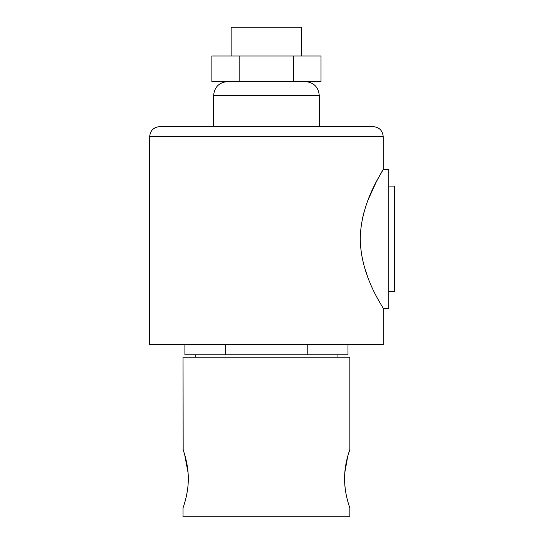 <?xml version="1.0" encoding="UTF-8"?>
<svg xmlns="http://www.w3.org/2000/svg" width="544" height="544" viewBox="0 0 544 544"><rect width="100%" height="100%" fill="white"/><g stroke="black" fill="none" stroke-linecap="round" stroke-linejoin="round"><path stroke-width="0.82" d="M344.78 484.446L345.372 489.933M346.263 495.06L347.242 499.31M349.085 505.655L349.676 507.409M344.57 478.713C344.481 494.455 350.03 508.191 349.846 507.906C350.03 508.191 344.474 494.435 344.57 478.713C344.481 462.971 350.03 449.222 349.846 449.521C350.03 449.228 344.474 462.998 344.57 478.713L344.638 475.429M188.238 482.018L188.081 484.65M187.503 489.954L186.64 494.958M185.613 499.419L184.688 502.765M184.661 502.867L183.79 505.655M188.306 478.713C188.401 494.455 182.845 508.198 183.036 507.906C182.852 508.191 188.401 494.428 188.306 478.713C188.401 462.964 182.845 449.228 183.036 449.521C182.845 449.228 188.401 462.985 188.306 478.713L188.285 476.959M183.172 449.915L183.036 357.218L349.846 357.218L349.846 449.521L347.786 456.069L344.801 472.675M183.036 507.906L183.036 516.8L349.846 516.8L349.846 507.906M183.811 451.826L184.627 454.451M184.64 454.485L188.095 472.906M188.102 473.069L188.251 475.701M388.77 186.116L394.332 186.116L394.332 291.768L388.77 291.768M231.132 56.005L231.132 27.2L301.75 27.2L301.75 56.005M382.405 170.796L383.207 169.436L388.77 169.436L388.77 308.448L383.207 308.448L383.207 344.59L149.668 344.59L149.668 136.632C150.26 130.553 153.598 127.214 159.678 126.623L373.198 126.623C379.284 127.214 382.616 130.553 383.207 136.632L149.668 136.632M360.271 238.945C360.618 277.046 384.159 308.496 383.207 308.448C384.2 308.53 360.611 277.086 360.271 238.945C360.631 200.77 384.18 169.374 383.207 169.436C384.18 169.347 360.584 200.913 360.271 238.945L360.318 235.851M362.467 218.511L364.099 211.874M367.975 200.138L376.428 181.553M376.611 181.213L381.31 172.672M381.63 172.122L382.18 171.183M367.764 277.175L364.106 266.043M184.899 344.59L184.899 354.77L347.983 354.77L347.983 344.59M307.21 344.59L307.21 354.77M225.665 344.59L225.665 354.77M293.726 56.005L321.014 56.005L321.014 81.58L211.861 81.58L211.861 56.005L293.726 56.005L293.726 81.58M239.149 56.005L239.149 81.58M305.361 81.58C313.806 82.409 318.444 87.04 319.267 95.486L213.615 95.486L213.615 126.623M319.267 95.486L319.267 126.623M337.056 354.77L337.056 357.218M383.207 136.632L383.207 169.436M195.82 354.77L195.82 357.218M213.615 95.486C214.438 87.04 219.069 82.409 227.514 81.58"/></g></svg>
